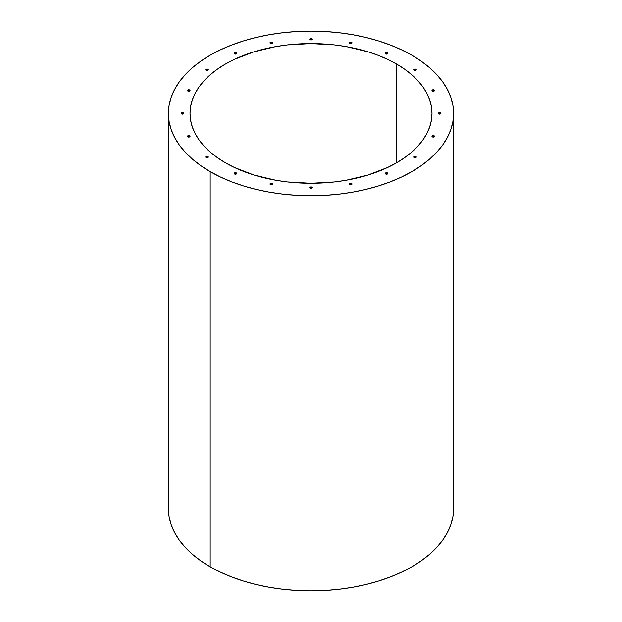 <?xml version="1.0" encoding="UTF-8"?>
<svg xmlns="http://www.w3.org/2000/svg" width="622" height="622" viewBox="0 0 622 622"><rect width="100%" height="100%" fill="white"/><g stroke="black" fill="none" stroke-linecap="round" stroke-linejoin="round"><path stroke-width="0.93" d="M168.842 502.172L168.406 508.571L169.091 516.641L171.143 524.634L174.549 532.471L179.26 540.083L185.247 547.383L192.439 554.311L200.774 560.803L210.174 566.79L210.174 171.641A142.594 82.329 180 0 1 168.406 113.429A142.594 82.329 180 0 1 256.435 37.367A142.594 82.329 180 0 1 411.826 55.21L401.462 49.783L390.219 44.971L378.215 40.819L365.565 37.367L352.394 34.645L338.819 32.678L324.979 31.497L311 31.1L297.021 31.497L283.181 32.678L269.606 34.645L256.435 37.367L243.785 40.819L231.781 44.971L220.538 49.783L210.174 55.21L200.774 61.197L192.439 67.689L185.247 74.617L179.26 81.917L174.549 89.529L171.143 97.366L169.091 105.359L168.406 113.429L169.091 121.492L171.143 129.485L174.549 137.322L179.26 144.934L185.247 152.234L192.439 159.162L200.774 165.654L210.174 171.641L220.538 177.068L231.781 181.881L243.785 186.032L256.435 189.485L269.606 192.206L283.181 194.173L297.021 195.355L311 195.751L324.979 195.355L338.819 194.173L352.394 192.206L365.565 189.485L378.215 186.032L390.219 181.881L401.462 177.068L411.826 171.641L421.226 165.654L429.561 159.162L436.753 152.234L442.74 144.934L447.451 137.322L450.857 129.485L452.909 121.492L453.593 113.429L452.909 105.359L450.857 97.366L447.451 89.529L442.74 81.917L436.753 74.617L429.561 67.689L421.226 61.197L411.826 55.21A142.594 82.329 180 0 1 453.593 113.429A142.594 82.329 180 0 1 365.565 189.485A142.594 82.329 180 0 1 210.174 171.641L210.174 566.79A142.594 82.329 0 0 0 365.565 584.633A142.594 82.329 0 0 0 453.593 508.571L453.158 502.172M396.548 64.035L396.548 162.816L396.548 64.035A120.987 69.851 180 0 1 431.987 113.429A120.987 69.851 180 0 1 357.3 177.962A120.987 69.851 180 0 1 225.452 162.816A120.987 69.851 180 0 1 190.013 113.429A120.987 69.851 180 0 1 264.7 48.889A120.987 69.851 180 0 1 396.548 64.035L404.525 69.112L411.601 74.617L417.704 80.495L422.781 86.691L426.778 93.152L429.662 99.8L431.404 106.58L431.987 113.429L431.404 120.271L429.662 127.051L426.778 133.699L422.781 140.16L417.704 146.357L411.601 152.234L404.525 157.739L396.548 162.816L387.755 167.419L368.037 175.031L346.12 180.271L334.605 181.935L311 183.28L287.395 181.935L275.88 180.271L253.963 175.031L234.245 167.419L225.452 162.816L217.475 157.739L210.399 152.234L204.296 146.357L199.219 140.16L195.222 133.699L192.338 127.051L190.596 120.271L190.013 113.429L190.596 106.58L192.338 99.8L195.222 93.152L199.219 86.691L204.296 80.495L210.399 74.617L217.475 69.112L225.452 64.035L234.245 59.432L253.963 51.82L275.88 46.58L287.395 44.916L311 43.571L334.605 44.916L346.12 46.58L368.037 51.82L378.215 55.342L387.755 59.432L396.548 64.035M309.803 39.272L311.917 38.681A1.298 0.746 180 0 1 312.298 39.209A1.298 0.746 180 0 1 311.498 39.901A1.298 0.746 180 0 1 310.083 39.738L310.083 39.738A1.298 0.746 180 0 1 309.702 39.209A1.298 0.746 180 0 1 310.502 38.517A1.298 0.746 180 0 1 311.917 38.681L311.917 39.031A1.298 0.746 0 0 0 310.65 38.844A1.298 0.746 0 0 0 309.74 39.388M349.525 42.91L351.64 42.312A1.298 0.746 180 0 1 352.021 42.84A1.298 0.746 180 0 1 351.22 43.532A1.298 0.746 180 0 1 349.805 43.369L349.805 43.369A1.298 0.746 180 0 1 349.424 42.84A1.298 0.746 180 0 1 350.225 42.148A1.298 0.746 180 0 1 351.64 42.312L351.64 42.661A1.298 0.746 0 0 0 350.373 42.475A1.298 0.746 0 0 0 349.463 43.019M385.36 53.445L387.475 52.854A1.298 0.746 180 0 1 387.856 53.383A1.298 0.746 180 0 1 387.055 54.075A1.298 0.746 180 0 1 385.64 53.912A1.298 0.746 180 0 1 385.267 53.383A1.298 0.746 180 0 1 386.068 52.691A1.298 0.746 180 0 1 387.475 52.854L387.475 53.204A1.298 0.746 0 0 0 386.208 53.018A1.298 0.746 0 0 0 385.298 53.562M413.801 69.866L415.916 69.275A1.298 0.746 180 0 1 416.297 69.804A1.298 0.746 180 0 1 415.496 70.496A1.298 0.746 180 0 1 414.081 70.333A1.298 0.746 180 0 1 413.7 69.804A1.298 0.746 180 0 1 414.501 69.112A1.298 0.746 180 0 1 415.916 69.275L415.916 69.625A1.298 0.746 0 0 0 414.649 69.431A1.298 0.746 0 0 0 413.739 69.975M432.065 90.555L434.172 89.965A1.298 0.746 180 0 1 434.553 90.493A1.298 0.746 180 0 1 433.752 91.185A1.298 0.746 180 0 1 432.344 91.022L432.344 91.022A1.298 0.746 180 0 1 431.963 90.493A1.298 0.746 180 0 1 432.764 89.801A1.298 0.746 180 0 1 434.172 89.965L434.172 90.314A1.298 0.746 0 0 0 432.904 90.12A1.298 0.746 0 0 0 432.002 90.664M438.354 113.492L440.469 112.893A1.298 0.746 180 0 1 440.85 113.429A1.298 0.746 180 0 1 440.049 114.114A1.298 0.746 180 0 1 438.634 113.958L438.634 113.958A1.298 0.746 180 0 1 438.253 113.429A1.298 0.746 180 0 1 439.054 112.737A1.298 0.746 180 0 1 440.469 112.893L440.469 113.251A1.298 0.746 0 0 0 439.202 113.056A1.298 0.746 0 0 0 438.292 113.601M432.065 136.428L434.172 135.829A1.298 0.746 180 0 1 434.553 136.358A1.298 0.746 180 0 1 433.752 137.05A1.298 0.746 180 0 1 432.344 136.887A1.298 0.746 180 0 1 431.963 136.358A1.298 0.746 180 0 1 432.764 135.666A1.298 0.746 180 0 1 434.172 135.829L434.172 136.187A1.298 0.746 0 0 0 432.904 135.993A1.298 0.746 0 0 0 432.002 136.537M270.08 42.91L272.195 42.312A1.298 0.746 180 0 1 272.576 42.84A1.298 0.746 180 0 1 271.775 43.532A1.298 0.746 180 0 1 270.36 43.369A1.298 0.746 180 0 1 269.979 42.84A1.298 0.746 180 0 1 270.78 42.148A1.298 0.746 180 0 1 272.195 42.312L272.195 42.661A1.298 0.746 0 0 0 270.928 42.475A1.298 0.746 0 0 0 270.018 43.019M234.245 53.445L236.36 52.854A1.298 0.746 180 0 1 236.733 53.383A1.298 0.746 180 0 1 235.932 54.075A1.298 0.746 180 0 1 234.525 53.912A1.298 0.746 180 0 1 234.144 53.383A1.298 0.746 180 0 1 234.945 52.691A1.298 0.746 180 0 1 236.36 52.854L236.36 53.204A1.298 0.746 0 0 0 235.093 53.018A1.298 0.746 0 0 0 234.183 53.562M205.804 69.866L207.919 69.275A1.298 0.746 180 0 1 208.3 69.804A1.298 0.746 180 0 1 207.499 70.496A1.298 0.746 180 0 1 206.084 70.333A1.298 0.746 180 0 1 205.703 69.804A1.298 0.746 180 0 1 206.504 69.112A1.298 0.746 180 0 1 207.919 69.275L207.919 69.625A1.298 0.746 0 0 0 206.652 69.431A1.298 0.746 0 0 0 205.742 69.975M187.541 90.555L189.656 89.965A1.298 0.746 180 0 1 190.037 90.493A1.298 0.746 180 0 1 189.236 91.185A1.298 0.746 180 0 1 187.828 91.022L187.828 91.022A1.298 0.746 180 0 1 187.447 90.493A1.298 0.746 180 0 1 188.248 89.801A1.298 0.746 180 0 1 189.656 89.965L189.656 90.314A1.298 0.746 0 0 0 188.388 90.12A1.298 0.746 0 0 0 187.479 90.664M181.251 113.492L183.366 112.893A1.298 0.746 180 0 1 183.747 113.429A1.298 0.746 180 0 1 182.946 114.114A1.298 0.746 180 0 1 181.531 113.958A1.298 0.746 180 0 1 181.15 113.429A1.298 0.746 180 0 1 181.951 112.737A1.298 0.746 180 0 1 183.366 112.893L183.366 113.251A1.298 0.746 0 0 0 182.098 113.056A1.298 0.746 0 0 0 181.189 113.601M187.541 136.428L189.656 135.829A1.298 0.746 180 0 1 190.037 136.358A1.298 0.746 180 0 1 189.236 137.05A1.298 0.746 180 0 1 187.828 136.887A1.298 0.746 180 0 1 187.447 136.358A1.298 0.746 180 0 1 188.248 135.666A1.298 0.746 180 0 1 189.656 135.829L189.656 136.187A1.298 0.746 0 0 0 188.388 135.993A1.298 0.746 0 0 0 187.479 136.537M205.804 157.117L207.919 156.519A1.298 0.746 180 0 1 208.3 157.047A1.298 0.746 180 0 1 207.499 157.739A1.298 0.746 180 0 1 206.084 157.576L206.084 157.576A1.298 0.746 180 0 1 205.703 157.047A1.298 0.746 180 0 1 206.504 156.355A1.298 0.746 180 0 1 207.919 156.519L207.919 156.876A1.298 0.746 0 0 0 206.652 156.682A1.298 0.746 0 0 0 205.742 157.226M234.245 173.538L236.36 172.939A1.298 0.746 180 0 1 236.733 173.468A1.298 0.746 180 0 1 235.932 174.16A1.298 0.746 180 0 1 234.525 173.997L234.525 173.997A1.298 0.746 180 0 1 234.144 173.468A1.298 0.746 180 0 1 234.945 172.776A1.298 0.746 180 0 1 236.36 172.939L236.36 173.289A1.298 0.746 0 0 0 235.093 173.103A1.298 0.746 0 0 0 234.183 173.647M270.08 184.081L272.195 183.482A1.298 0.746 180 0 1 272.576 184.011A1.298 0.746 180 0 1 271.775 184.703A1.298 0.746 180 0 1 270.36 184.54A1.298 0.746 180 0 1 269.979 184.011A1.298 0.746 180 0 1 270.78 183.319A1.298 0.746 180 0 1 272.195 183.482L272.195 183.832A1.298 0.746 0 0 0 270.928 183.645A1.298 0.746 0 0 0 270.018 184.19M309.803 187.712L311.917 187.113A1.298 0.746 180 0 1 312.298 187.642A1.298 0.746 180 0 1 311.498 188.334A1.298 0.746 180 0 1 310.083 188.171A1.298 0.746 180 0 1 309.702 187.642A1.298 0.746 180 0 1 310.502 186.95A1.298 0.746 180 0 1 311.917 187.113L311.917 187.471A1.298 0.746 0 0 0 310.65 187.276A1.298 0.746 0 0 0 309.74 187.821M349.525 184.081L351.64 183.482A1.298 0.746 180 0 1 352.021 184.011A1.298 0.746 180 0 1 351.22 184.703A1.298 0.746 180 0 1 349.805 184.54L349.805 184.54A1.298 0.746 180 0 1 349.424 184.011A1.298 0.746 180 0 1 350.225 183.319A1.298 0.746 180 0 1 351.64 183.482L351.64 183.832A1.298 0.746 0 0 0 350.373 183.645A1.298 0.746 0 0 0 349.463 184.19M385.36 173.538L387.475 172.939A1.298 0.746 180 0 1 387.856 173.468A1.298 0.746 180 0 1 387.055 174.16A1.298 0.746 180 0 1 385.64 173.997A1.298 0.746 180 0 1 385.267 173.468A1.298 0.746 180 0 1 386.068 172.776A1.298 0.746 180 0 1 387.475 172.939L387.475 173.289A1.298 0.746 0 0 0 386.208 173.103A1.298 0.746 0 0 0 385.298 173.647M413.801 157.117L415.916 156.519A1.298 0.746 180 0 1 416.297 157.047A1.298 0.746 180 0 1 415.496 157.739A1.298 0.746 180 0 1 414.081 157.576A1.298 0.746 180 0 1 413.7 157.047A1.298 0.746 180 0 1 414.501 156.355A1.298 0.746 180 0 1 415.916 156.519L415.916 156.876A1.298 0.746 0 0 0 414.649 156.682A1.298 0.746 0 0 0 413.739 157.226M168.406 113.429L168.406 508.571A142.594 82.329 0 0 0 210.174 566.79L220.538 572.217L231.781 577.029L243.785 581.181L256.435 584.633L269.606 587.355L283.181 589.322L297.021 590.503L311 590.9L324.979 590.503L338.819 589.322L352.394 587.355L365.565 584.633L378.215 581.181L390.219 577.029L401.462 572.217L411.826 566.79L421.226 560.803L429.561 554.311L436.753 547.383L442.74 540.083L447.451 532.471L450.857 524.634L452.909 516.641L453.593 508.571L453.593 113.429M311.917 38.681L312.298 39.209L311.498 39.901L309.702 39.209L310.502 38.517L311.917 38.681M351.64 42.312L352.021 42.84L351.22 43.532L349.424 42.84L350.225 42.148L351.64 42.312M387.475 52.854L387.856 53.383L387.055 54.075L385.267 53.383L386.068 52.691L387.475 52.854M415.916 69.275L416.297 69.804L415.496 70.496L413.7 69.804L414.501 69.112L415.916 69.275M434.172 89.965L434.459 90.781L433.752 91.185L431.963 90.493L432.764 89.801L434.172 89.965M440.469 112.893L440.85 113.429L440.049 114.114L438.253 113.429L439.054 112.737L440.469 112.893M434.172 135.829L434.459 136.646L433.752 137.05L431.963 136.358L432.764 135.666L434.172 135.829M272.195 42.312L272.576 42.84L271.775 43.532L269.979 42.84L270.78 42.148L272.195 42.312M236.36 52.854L236.64 53.671L235.932 54.075L234.144 53.383L234.945 52.691L236.36 52.854M207.919 69.275L208.3 69.804L207.499 70.496L205.703 69.804L206.504 69.112L207.919 69.275M189.656 89.965L190.037 90.493L189.236 91.185L187.447 90.493L188.248 89.801L189.656 89.965M183.366 112.893L183.747 113.429L182.946 114.114L181.15 113.429L181.951 112.737L183.366 112.893M189.656 135.829L190.037 136.358L189.236 137.05L187.447 136.358L188.248 135.666L189.656 135.829M207.919 156.519L208.3 157.047L207.499 157.739L205.703 157.047L206.504 156.355L207.919 156.519M236.36 172.939L236.64 173.756L235.932 174.16L234.144 173.468L234.945 172.776L236.36 172.939M272.195 183.482L272.576 184.011L271.775 184.703L269.979 184.011L270.78 183.319L272.195 183.482M311.917 187.113L312.298 187.642L311.498 188.334L309.702 187.642L310.502 186.95L311.917 187.113M351.64 183.482L352.021 184.011L351.22 184.703L349.424 184.011L350.225 183.319L351.64 183.482M387.475 172.939L387.856 173.468L387.055 174.16L385.267 173.468L386.068 172.776L387.475 172.939M415.916 156.519L416.297 157.047L415.496 157.739L413.7 157.047L414.501 156.355L415.916 156.519M432.422 136.14L432.422 136.933M189.578 136.14L189.578 136.933"/></g></svg>
